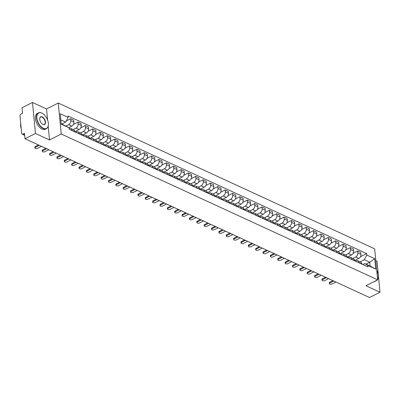 <?xml version="1.0" encoding="UTF-8"?>
<svg xmlns="http://www.w3.org/2000/svg" width="400" height="400" viewBox="0 0 400 400"><rect width="100%" height="100%" fill="white"/><g stroke="black" fill="none" stroke-linecap="round" stroke-linejoin="round"><path stroke-width="0.6" d="M32.485 102.475L35.47 133.47L25.015 138.76L369.545 297.525L380 292.235L365.94 285.755L377.655 279.83L374.67 248.835L58.26 103.03L46.545 108.955L32.485 102.475L22.03 107.765L22.56 113.25L20.93 114.075A1.415 0.965 -65.3 0 0 20 115.845L21.69 133.385A1.415 0.965 -65.3 0 0 22.145 134.145A1.415 0.965 -65.3 0 0 22.86 134.095L24.645 134.92M380 292.235L377.015 261.24L375.81 260.685M35.47 133.47L49.53 139.95L61.245 134.025L377.655 279.83M25.015 138.76L24.49 133.27L22.86 134.095M354.525 260.585L358.815 258.415A3.26 2.215 -65.3 0 0 360.955 254.34L360.775 252.45L357.66 251.015L357.84 252.905A3.26 2.215 114.7 0 1 355.7 256.98L352.795 258.45M358.76 262.45L361.875 263.885A3.26 2.215 -65.3 0 0 360.825 262.15L357.71 260.715A3.26 2.215 114.7 0 1 358.76 262.45L358.785 262.695M353.075 253.335L357.66 251.015M355.43 261.145L356.07 260.82A3.26 2.215 114.7 0 1 357.71 260.715M347.165 257.195L351.455 255.02A3.26 2.215 -65.3 0 0 353.595 250.95L353.415 249.06L350.3 247.625L350.48 249.515A3.26 2.215 114.7 0 1 348.34 253.585L345.435 255.055M354.54 260.74L354.515 260.495A3.26 2.215 -65.3 0 0 353.465 258.755L350.35 257.32A3.26 2.215 114.7 0 1 351.4 259.06L351.425 259.305M345.715 249.94L350.3 247.625M348.065 257.755L348.71 257.43A3.26 2.215 114.7 0 1 350.35 257.32M339.805 253.8L344.095 251.63A3.26 2.215 -65.3 0 0 346.235 247.555L346.055 245.665L342.94 244.23L343.12 246.12A3.26 2.215 114.7 0 1 340.98 250.195L338.075 251.665M347.18 257.345L347.155 257.1A3.26 2.215 -65.3 0 0 346.1 255.365L342.99 253.93A3.26 2.215 114.7 0 1 344.04 255.665L344.065 255.91M338.355 246.55L342.94 244.23M340.705 254.365L341.35 254.04A3.26 2.215 114.7 0 1 342.99 253.93M332.44 250.41L336.735 248.24A3.26 2.215 -65.3 0 0 338.875 244.165L338.695 242.275L335.58 240.84L335.76 242.73A3.26 2.215 114.7 0 1 333.62 246.805L330.715 248.275M339.815 253.955L339.795 253.71A3.26 2.215 -65.3 0 0 338.74 251.97L335.63 250.535A3.26 2.215 114.7 0 1 336.68 252.275L336.705 252.52M330.995 243.16L335.58 240.84M333.345 250.97L333.99 250.645A3.26 2.215 114.7 0 1 335.63 250.535M325.08 247.015L329.37 244.845A3.26 2.215 -65.3 0 0 331.515 240.775L331.33 238.88L328.22 237.445L328.4 239.34A3.26 2.215 114.7 0 1 326.26 243.41L323.355 244.88M332.455 250.56L332.435 250.32A3.26 2.215 -65.3 0 0 331.38 248.58L328.265 247.145A3.26 2.215 114.7 0 1 329.32 248.885L329.345 249.125M323.635 239.765L328.22 237.445M325.985 247.58L326.63 247.255A3.26 2.215 114.7 0 1 328.265 247.145M317.72 243.625L322.01 241.455A3.26 2.215 -65.3 0 0 324.155 237.38L323.97 235.49L320.86 234.055L321.04 235.945A3.26 2.215 114.7 0 1 318.9 240.02L315.995 241.49M325.095 247.17L325.075 246.925A3.26 2.215 -65.3 0 0 324.02 245.19L320.905 243.755A3.26 2.215 114.7 0 1 321.96 245.49L321.98 245.735M316.275 236.375L320.86 234.055M318.625 244.19L319.27 243.865A3.26 2.215 114.7 0 1 320.905 243.755M310.36 240.235L314.65 238.065A3.26 2.215 -65.3 0 0 316.795 233.99L316.61 232.1L313.495 230.665L313.68 232.555A3.26 2.215 114.7 0 1 311.535 236.63L308.63 238.095M317.735 243.78L317.71 243.535A3.26 2.215 -65.3 0 0 316.66 241.795L313.545 240.36A3.26 2.215 114.7 0 1 314.6 242.1L314.62 242.345M308.915 232.98L313.495 230.665M311.265 240.795L311.905 240.47A3.26 2.215 114.7 0 1 313.545 240.36M303 236.84L307.29 234.67A3.26 2.215 -65.3 0 0 309.435 230.595L309.25 228.705L306.135 227.27L306.32 229.16A3.26 2.215 114.7 0 1 304.175 233.235L301.27 234.705M310.375 240.385L310.35 240.145A3.26 2.215 -65.3 0 0 309.3 238.405L306.185 236.97A3.26 2.215 114.7 0 1 307.24 238.71L307.26 238.95M301.555 229.59L306.135 227.27M303.905 237.405L304.545 237.08A3.26 2.215 114.7 0 1 306.185 236.97M295.64 233.45L299.93 231.28A3.26 2.215 -65.3 0 0 302.07 227.205L301.89 225.315L298.775 223.88L298.96 225.77A3.26 2.215 114.7 0 1 296.815 229.845L293.91 231.315M303.015 236.995L302.99 236.75A3.26 2.215 -65.3 0 0 301.94 235.015L298.825 233.58A3.26 2.215 114.7 0 1 299.875 235.315L299.9 235.56M294.19 226.2L298.775 223.88M296.545 234.01L297.185 233.685A3.26 2.215 114.7 0 1 298.825 233.58M288.28 230.06L292.57 227.885A3.26 2.215 -65.3 0 0 294.71 223.815L294.53 221.925L291.415 220.49L291.595 222.38A3.26 2.215 114.7 0 1 289.455 226.45L286.55 227.92M295.655 233.605L295.63 233.36A3.26 2.215 -65.3 0 0 294.58 231.62L291.465 230.185A3.26 2.215 114.7 0 1 292.515 231.925L292.54 232.17M286.83 222.805L291.415 220.49M289.185 230.62L289.825 230.295A3.26 2.215 114.7 0 1 291.465 230.185M280.92 226.665L285.21 224.495A3.26 2.215 -65.3 0 0 287.35 220.42L287.17 218.53L284.055 217.095L284.235 218.985A3.26 2.215 114.7 0 1 282.095 223.06L279.19 224.53M288.295 230.21L288.27 229.965A3.26 2.215 -65.3 0 0 287.22 228.23L284.105 226.795A3.26 2.215 114.7 0 1 285.155 228.53L285.18 228.775M279.47 219.415L284.055 217.095M281.82 227.23L282.465 226.905A3.26 2.215 114.7 0 1 284.105 226.795M273.56 223.275L277.85 221.105A3.26 2.215 -65.3 0 0 279.99 217.03L279.81 215.14L276.695 213.705L276.875 215.595A3.26 2.215 114.7 0 1 274.735 219.67L271.83 221.14M280.935 226.82L280.91 226.575A3.26 2.215 -65.3 0 0 279.855 224.835L276.745 223.4A3.26 2.215 114.7 0 1 277.795 225.14L277.82 225.385M272.11 216.025L276.695 213.705M274.46 223.835L275.105 223.51A3.26 2.215 114.7 0 1 276.745 223.4M266.195 219.88L270.49 217.71A3.26 2.215 -65.3 0 0 272.63 213.64L272.45 211.745L269.335 210.31L269.515 212.205A3.26 2.215 114.7 0 1 267.375 216.275L264.47 217.745M273.57 223.425L273.55 223.185A3.26 2.215 -65.3 0 0 272.495 221.445L269.385 220.01A3.26 2.215 114.7 0 1 270.435 221.75L270.46 221.99M264.75 212.63L269.335 210.31M267.1 220.445L267.745 220.12A3.26 2.215 114.7 0 1 269.385 220.01M258.835 216.49L263.125 214.32A3.26 2.215 -65.3 0 0 265.27 210.245L265.085 208.355L261.975 206.92L262.155 208.81A3.26 2.215 114.7 0 1 260.015 212.885L257.11 214.355M266.21 220.035L266.19 219.79A3.26 2.215 -65.3 0 0 265.135 218.055L262.02 216.62A3.26 2.215 114.7 0 1 263.075 218.355L263.1 218.6M257.39 209.24L261.975 206.92M259.74 217.055L260.385 216.73A3.26 2.215 114.7 0 1 262.02 216.62M251.475 213.1L255.765 210.93A3.26 2.215 -65.3 0 0 257.91 206.855L257.725 204.965L254.615 203.53L254.795 205.42A3.26 2.215 114.7 0 1 252.655 209.495L249.745 210.96M258.85 216.645L258.83 216.4A3.26 2.215 -65.3 0 0 257.775 214.66L254.66 213.225A3.26 2.215 114.7 0 1 255.715 214.965L255.735 215.21M250.03 205.845L254.615 203.53M252.38 213.66L253.025 213.335A3.26 2.215 114.7 0 1 254.66 213.225M244.115 209.705L248.405 207.535A3.26 2.215 -65.3 0 0 250.55 203.46L250.365 201.57L247.25 200.135L247.435 202.025A3.26 2.215 114.7 0 1 245.29 206.1L242.385 207.57M251.49 213.25L251.465 213.01A3.26 2.215 -65.3 0 0 250.415 211.27L247.3 209.835A3.26 2.215 114.7 0 1 248.355 211.575L248.375 211.815M242.67 202.455L247.25 200.135M245.02 210.27L245.66 209.945A3.26 2.215 114.7 0 1 247.3 209.835M236.755 206.315L241.045 204.145A3.26 2.215 -65.3 0 0 243.19 200.07L243.005 198.18L239.89 196.745L240.075 198.635A3.26 2.215 114.7 0 1 237.93 202.71L235.025 204.18M244.13 209.86L244.105 209.615A3.26 2.215 -65.3 0 0 243.055 207.88L239.94 206.445A3.26 2.215 114.7 0 1 240.995 208.18L241.015 208.425M235.31 199.065L239.89 196.745M237.66 206.875L238.3 206.55A3.26 2.215 114.7 0 1 239.94 206.445M229.395 202.925L233.685 200.75A3.26 2.215 -65.3 0 0 235.825 196.68L235.645 194.79L232.53 193.355L232.715 195.245A3.26 2.215 114.7 0 1 230.57 199.315L227.665 200.785M236.77 206.47L236.745 206.225A3.26 2.215 -65.3 0 0 235.695 204.485L232.58 203.05A3.26 2.215 114.7 0 1 233.63 204.79L233.655 205.035M227.945 195.67L232.53 193.355M230.3 203.485L230.94 203.16A3.26 2.215 114.7 0 1 232.58 203.05M222.035 199.53L226.325 197.36A3.26 2.215 -65.3 0 0 228.465 193.285L228.285 191.395L225.17 189.96L225.35 191.85A3.26 2.215 114.7 0 1 223.21 195.925L220.305 197.395M229.41 203.075L229.385 202.83A3.26 2.215 -65.3 0 0 228.335 201.095L225.22 199.66A3.26 2.215 114.7 0 1 226.27 201.395L226.295 201.64M220.585 192.28L225.17 189.96M222.94 200.095L223.58 199.77A3.26 2.215 114.7 0 1 225.22 199.66M214.675 196.14L218.965 193.97A3.26 2.215 -65.3 0 0 221.105 189.895L220.925 188.005L217.81 186.57L217.99 188.46A3.26 2.215 114.7 0 1 215.85 192.535L212.945 194.005M222.05 199.685L222.025 199.44A3.26 2.215 -65.3 0 0 220.975 197.7L217.86 196.265A3.26 2.215 114.7 0 1 218.91 198.005L218.935 198.25M213.225 188.89L217.81 186.57M215.575 196.7L216.22 196.375A3.26 2.215 114.7 0 1 217.86 196.265M207.315 192.745L211.605 190.575A3.26 2.215 -65.3 0 0 213.745 186.505L213.565 184.61L210.45 183.175L210.63 185.07A3.26 2.215 114.7 0 1 208.49 189.14L205.585 190.61M214.69 196.29L214.665 196.05A3.26 2.215 -65.3 0 0 213.61 194.31L210.5 192.875A3.26 2.215 114.7 0 1 211.55 194.615L211.575 194.855M205.865 185.495L210.45 183.175M208.215 193.31L208.86 192.985A3.26 2.215 114.7 0 1 210.5 192.875M199.95 189.355L204.245 187.185A3.26 2.215 -65.3 0 0 206.385 183.11L206.205 181.22L203.09 179.785L203.27 181.675A3.26 2.215 114.7 0 1 201.13 185.75L198.225 187.22M207.325 192.9L207.305 192.655A3.26 2.215 -65.3 0 0 206.25 190.92L203.14 189.485A3.26 2.215 114.7 0 1 204.19 191.22L204.215 191.465M198.505 182.105L203.09 179.785M200.855 189.92L201.5 189.595A3.26 2.215 114.7 0 1 203.14 189.485M192.59 185.965L196.88 183.795A3.26 2.215 -65.3 0 0 199.025 179.72L198.84 177.83L195.73 176.395L195.91 178.285A3.26 2.215 114.7 0 1 193.77 182.36L190.865 183.825M199.965 189.51L199.945 189.265A3.26 2.215 -65.3 0 0 198.89 187.525L195.775 186.09A3.26 2.215 114.7 0 1 196.83 187.83L196.855 188.075M191.145 178.71L195.73 176.395M193.495 186.525L194.14 186.2A3.26 2.215 114.7 0 1 195.775 186.09M185.23 182.57L189.52 180.4A3.26 2.215 -65.3 0 0 191.665 176.325L191.48 174.435L188.37 173L188.55 174.89A3.26 2.215 114.7 0 1 186.41 178.965L183.5 180.435M192.605 186.115L192.585 185.875A3.26 2.215 -65.3 0 0 191.53 184.135L188.415 182.7A3.26 2.215 114.7 0 1 189.47 184.44L189.49 184.68M183.785 175.32L188.37 173M186.135 183.135L186.78 182.81A3.26 2.215 114.7 0 1 188.415 182.7M177.87 179.18L182.16 177.01A3.26 2.215 -65.3 0 0 184.305 172.935L184.12 171.045L181.005 169.61L181.19 171.5A3.26 2.215 114.7 0 1 179.045 175.575L176.14 177.045M185.245 182.725L185.22 182.48A3.26 2.215 -65.3 0 0 184.17 180.745L181.055 179.31A3.26 2.215 114.7 0 1 182.11 181.045L182.13 181.29M176.425 171.93L181.005 169.61M178.775 179.74L179.415 179.415A3.26 2.215 114.7 0 1 181.055 179.31M170.51 175.79L174.8 173.615A3.26 2.215 -65.3 0 0 176.945 169.545L176.76 167.655L173.645 166.22L173.83 168.11A3.26 2.215 114.7 0 1 171.685 172.18L168.78 173.65M177.885 179.335L177.86 179.09A3.26 2.215 -65.3 0 0 176.81 177.35L173.695 175.915A3.26 2.215 114.7 0 1 174.75 177.655L174.77 177.9M169.065 168.535L173.645 166.22M171.415 176.35L172.055 176.025A3.26 2.215 114.7 0 1 173.695 175.915M163.15 172.395L167.44 170.225A3.26 2.215 -65.3 0 0 169.58 166.15L169.4 164.26L166.285 162.825L166.47 164.715A3.26 2.215 114.7 0 1 164.325 168.79L161.42 170.26M170.525 175.94L170.5 175.695A3.26 2.215 -65.3 0 0 169.45 173.96L166.335 172.525A3.26 2.215 114.7 0 1 167.385 174.26L167.41 174.505M161.7 165.145L166.285 162.825M164.055 172.96L164.695 172.635A3.26 2.215 114.7 0 1 166.335 172.525M155.79 169.005L160.08 166.835A3.26 2.215 -65.3 0 0 162.22 162.76L162.04 160.87L158.925 159.435L159.105 161.325A3.26 2.215 114.7 0 1 156.965 165.4L154.06 166.87M163.165 172.55L163.14 172.305A3.26 2.215 -65.3 0 0 162.09 170.565L158.975 169.13A3.26 2.215 114.7 0 1 160.025 170.87L160.05 171.115M154.34 161.755L158.925 159.435M156.695 169.565L157.335 169.24A3.26 2.215 114.7 0 1 158.975 169.13M148.43 165.61L152.72 163.44A3.26 2.215 -65.3 0 0 154.86 159.37L154.68 157.475L151.565 156.04L151.745 157.935A3.26 2.215 114.7 0 1 149.605 162.005L146.7 163.475M155.805 169.155L155.78 168.915A3.26 2.215 -65.3 0 0 154.73 167.175L151.615 165.74A3.26 2.215 114.7 0 1 152.665 167.48L152.69 167.72M146.98 158.36L151.565 156.04M149.33 166.175L149.975 165.85A3.26 2.215 114.7 0 1 151.615 165.74M141.07 162.22L145.36 160.05A3.26 2.215 -65.3 0 0 147.5 155.975L147.32 154.085L144.205 152.65L144.385 154.54A3.26 2.215 114.7 0 1 142.245 158.615L139.34 160.085M148.445 165.765L148.42 165.52A3.26 2.215 -65.3 0 0 147.365 163.785L144.255 162.35A3.26 2.215 114.7 0 1 145.305 164.085L145.33 164.33M139.62 154.97L144.205 152.65M141.97 162.785L142.615 162.46A3.26 2.215 114.7 0 1 144.255 162.35M133.705 158.83L138 156.66A3.26 2.215 -65.3 0 0 140.14 152.585L139.96 150.695L136.845 149.26L137.025 151.15A3.26 2.215 114.7 0 1 134.885 155.225L131.98 156.69M141.08 162.375L141.06 162.13A3.26 2.215 -65.3 0 0 140.005 160.39L136.895 158.955A3.26 2.215 114.7 0 1 137.945 160.695L137.97 160.94M132.26 151.575L136.845 149.26M134.61 159.39L135.255 159.065A3.26 2.215 114.7 0 1 136.895 158.955M126.345 155.435L130.635 153.265A3.26 2.215 -65.3 0 0 132.78 149.19L132.595 147.3L129.485 145.865L129.665 147.755A3.26 2.215 114.7 0 1 127.525 151.83L124.62 153.3M133.72 158.98L133.7 158.74A3.26 2.215 -65.3 0 0 132.645 157L129.53 155.565A3.26 2.215 114.7 0 1 130.585 157.305L130.61 157.545M124.9 148.185L129.485 145.865M127.25 156L127.895 155.675A3.26 2.215 114.7 0 1 129.53 155.565M118.985 152.045L123.275 149.875A3.26 2.215 -65.3 0 0 125.42 145.8L125.235 143.91L122.125 142.475L122.305 144.365A3.26 2.215 114.7 0 1 120.165 148.44L117.255 149.91M126.36 155.59L126.34 155.345A3.26 2.215 -65.3 0 0 125.285 153.61L122.17 152.175A3.26 2.215 114.7 0 1 123.225 153.91L123.245 154.155M117.54 144.795L122.125 142.475M119.89 152.605L120.535 152.28A3.26 2.215 114.7 0 1 122.17 152.175M111.625 148.655L115.915 146.48A3.26 2.215 -65.3 0 0 118.06 142.41L117.875 140.52L114.76 139.085L114.945 140.975A3.26 2.215 114.7 0 1 112.8 145.045L109.895 146.515M119 152.2L118.975 151.955A3.26 2.215 -65.3 0 0 117.925 150.215L114.81 148.78A3.26 2.215 114.7 0 1 115.865 150.52L115.885 150.765M110.18 141.4L114.76 139.085M112.53 149.215L113.17 148.89A3.26 2.215 114.7 0 1 114.81 148.78M104.265 145.26L108.555 143.09A3.26 2.215 -65.3 0 0 110.7 139.015L110.515 137.125L107.4 135.69L107.585 137.58A3.26 2.215 114.7 0 1 105.44 141.655L102.535 143.125M111.64 148.805L111.615 148.56A3.26 2.215 -65.3 0 0 110.565 146.825L107.45 145.39A3.26 2.215 114.7 0 1 108.505 147.125L108.525 147.37M102.82 138.01L107.4 135.69M105.17 145.825L105.81 145.5A3.26 2.215 114.7 0 1 107.45 145.39M96.905 141.87L101.195 139.7A3.26 2.215 -65.3 0 0 103.335 135.625L103.155 133.735L100.04 132.3L100.225 134.19A3.26 2.215 114.7 0 1 98.08 138.265L95.175 139.735M104.28 145.415L104.255 145.17A3.26 2.215 -65.3 0 0 103.205 143.43L100.09 141.995A3.26 2.215 114.7 0 1 101.14 143.735L101.165 143.98M95.455 134.62L100.04 132.3M97.81 142.43L98.45 142.105A3.26 2.215 114.7 0 1 100.09 141.995M89.545 138.475L93.835 136.305A3.26 2.215 -65.3 0 0 95.975 132.235L95.795 130.34L92.68 128.905L92.86 130.8A3.26 2.215 114.7 0 1 90.72 134.87L87.815 136.34M96.92 142.02L96.895 141.78A3.26 2.215 -65.3 0 0 95.845 140.04L92.73 138.605A3.26 2.215 114.7 0 1 93.78 140.345L93.805 140.585M88.095 131.225L92.68 128.905M90.45 139.04L91.09 138.715A3.26 2.215 114.7 0 1 92.73 138.605M82.185 135.085L86.475 132.915A3.26 2.215 -65.3 0 0 88.615 128.84L88.435 126.95L85.32 125.515L85.5 127.405A3.26 2.215 114.7 0 1 83.36 131.48L80.455 132.95M89.56 138.63L89.535 138.385A3.26 2.215 -65.3 0 0 88.485 136.65L85.37 135.215A3.26 2.215 114.7 0 1 86.42 136.95L86.445 137.195M80.735 127.835L85.32 125.515M83.085 135.65L83.73 135.325A3.26 2.215 114.7 0 1 85.37 135.215M74.825 131.695L79.115 129.525A3.26 2.215 -65.3 0 0 81.255 125.45L81.075 123.56L77.96 122.125L78.14 124.015A3.26 2.215 114.7 0 1 76 128.09L73.095 129.555M82.2 135.24L82.175 134.995A3.26 2.215 -65.3 0 0 81.12 133.255L78.01 131.82A3.26 2.215 114.7 0 1 79.06 133.56L79.085 133.805M73.375 124.44L77.96 122.125M75.725 132.255L76.37 131.93A3.26 2.215 114.7 0 1 78.01 131.82M68.8 127.625L71.755 126.13A3.26 2.215 -65.3 0 0 73.895 122.055L73.715 120.165L70.6 118.73L70.78 120.62A3.26 2.215 114.7 0 1 68.64 124.695L66.09 125.985M74.835 131.845L74.815 131.605A3.26 2.215 -65.3 0 0 73.76 129.865L70.65 128.43A3.26 2.215 114.7 0 1 71.7 130.17L71.725 130.41M66.275 120.92L70.6 118.73M69.185 128.46A3.26 2.215 114.7 0 1 70.65 128.43M365.95 264.155L369.75 262.235L364.32 259.735L360.155 261.84M362.79 264.54L364.69 263.575L370.12 266.075L369.75 262.235L374.715 258.69L375.72 269.105L367.79 265.455L364.69 263.575M61.15 123.7L69.125 127.82L69.265 129.28L367.935 266.91L367.79 265.455M69.125 127.82L61.195 124.17L60.195 113.755L68.12 117.405L65.655 122.1L60.78 119.855M364.32 259.735L366.79 255.04L366.65 253.585L67.98 115.95L68.12 117.405M366.79 255.04L374.715 258.69M58.26 103.03L61.245 134.025M46.545 108.955L47.625 120.19M48.2 126.15L49.53 139.95M61.855 124.025L65.655 122.1M360.435 256.725L366.65 253.585M375.72 269.105L370.12 266.075M333.755 281.03L329.89 282.985A1.63 0.78 174.5 0 0 329.355 283.645L329.275 282.84A1.63 0.78 -5.5 0 1 329.815 282.18L332.885 280.63M329.355 283.645A1.63 0.78 174.5 0 0 330.35 284.255A1.63 0.78 174.5 0 0 332.06 283.985L335.93 282.03M326.395 277.64L322.53 279.595A1.63 0.78 174.5 0 0 321.995 280.25L321.915 279.445A1.63 0.78 -5.5 0 1 322.455 278.79L325.52 277.235M321.995 280.25A1.63 0.78 174.5 0 0 322.99 280.86A1.63 0.78 174.5 0 0 324.7 280.595L328.565 278.64M319.035 274.25L315.17 276.205A1.63 0.78 174.5 0 0 314.635 276.86L314.555 276.055A1.63 0.78 -5.5 0 1 315.09 275.4L318.16 273.845M314.635 276.86A1.63 0.78 174.5 0 0 315.63 277.47A1.63 0.78 174.5 0 0 317.34 277.205L321.205 275.25M377.14 280.09A8.86 4.93 -116.8 0 1 376.35 280.69L375.195 281.275A8.86 4.93 -116.8 0 1 374.24 281.555M378.275 277.065A8.86 4.93 -116.8 0 1 378.265 277.16A8.86 4.93 -116.8 0 1 377.615 279.445M376.35 280.69A8.86 4.93 -116.8 0 1 375.395 280.97M377.6 279.28A8.645 4.81 63.2 0 0 378.28 276.975A8.645 4.81 63.2 0 0 376.75 270.43M41.875 113.115A8.645 4.81 63.2 0 0 36.845 118.025A8.645 4.81 63.2 0 0 43.33 128.24A8.645 4.81 63.2 0 0 48.38 124.95A8.645 4.81 63.2 0 0 42.585 113.495A8.645 4.81 63.2 0 0 41.875 113.115M48.37 125.04A8.86 4.93 -116.8 0 1 48.36 125.135A8.86 4.93 -116.8 0 1 46.445 128.66A8.86 4.93 -116.8 0 1 43.19 128.505A8.86 4.93 -116.8 0 1 37.045 120.5A8.86 4.93 -116.8 0 1 38.45 112.855A8.86 4.93 -116.8 0 1 41.7 113.01A8.86 4.93 -116.8 0 1 42.425 113.4A8.86 4.93 -116.8 0 1 42.505 113.45M42.24 116.9A4.325 2.405 -116.8 0 1 45.48 122.005A4.325 2.405 -116.8 0 1 42.97 124.46A4.325 2.405 -116.8 0 1 42.615 124.27A4.325 2.405 -116.8 0 1 39.715 118.545A4.325 2.405 -116.8 0 1 42.24 116.9M42.535 124.22A4.11 2.29 63.2 0 0 42.79 124.355A4.11 2.29 63.2 0 0 44.3 124.425A4.11 2.29 63.2 0 0 44.95 120.88A4.11 2.29 63.2 0 0 42.1 117.165A4.11 2.29 63.2 0 0 40.59 117.09A4.11 2.29 63.2 0 0 39.71 118.64M21.24 128.705A8.86 4.93 -116.8 0 1 20.76 123.715M46.445 128.66L45.29 129.245A8.86 4.93 -116.8 0 1 42.035 129.09A8.86 4.93 -116.8 0 1 35.89 121.085A8.86 4.93 -116.8 0 1 37.29 113.44L38.45 112.855M311.675 270.855L307.81 272.81A1.63 0.78 174.5 0 0 307.27 273.47L307.195 272.66A1.63 0.78 -5.5 0 1 307.73 272.005L310.8 270.455M307.27 273.47A1.63 0.78 174.5 0 0 308.265 274.08A1.63 0.78 174.5 0 0 309.98 273.81L313.845 271.855M304.315 267.465L300.45 269.42A1.63 0.78 174.5 0 0 299.91 270.075L299.835 269.27A1.63 0.78 -5.5 0 1 300.37 268.615L303.44 267.06M299.91 270.075A1.63 0.78 174.5 0 0 300.905 270.685A1.63 0.78 174.5 0 0 302.62 270.42L306.485 268.465M296.955 264.07L293.09 266.03A1.63 0.78 174.5 0 0 292.55 266.685L292.475 265.88A1.63 0.78 -5.5 0 1 293.01 265.22L296.08 263.67M292.55 266.685A1.63 0.78 174.5 0 0 293.545 267.295A1.63 0.78 174.5 0 0 295.26 267.03L299.125 265.07M289.595 260.68L285.73 262.635A1.63 0.78 174.5 0 0 285.19 263.29L285.115 262.485A1.63 0.78 -5.5 0 1 285.65 261.83L288.72 260.275M285.19 263.29A1.63 0.78 174.5 0 0 286.185 263.9A1.63 0.78 174.5 0 0 287.9 263.635L291.765 261.68M282.235 257.29L278.365 259.245A1.63 0.78 174.5 0 0 277.83 259.9L277.75 259.095A1.63 0.78 -5.5 0 1 278.29 258.44L281.36 256.885M277.83 259.9A1.63 0.78 174.5 0 0 278.825 260.51A1.63 0.78 174.5 0 0 280.535 260.245L284.405 258.29M274.875 253.895L271.005 255.85A1.63 0.78 174.5 0 0 270.47 256.51L270.39 255.705A1.63 0.78 -5.5 0 1 270.93 255.045L274 253.495M270.47 256.51A1.63 0.78 174.5 0 0 271.465 257.12A1.63 0.78 174.5 0 0 273.175 256.85L277.045 254.895M267.51 250.505L263.645 252.46A1.63 0.78 174.5 0 0 263.11 253.115L263.03 252.31A1.63 0.78 -5.5 0 1 263.57 251.655L266.64 250.1M263.11 253.115A1.63 0.78 174.5 0 0 264.105 253.725A1.63 0.78 174.5 0 0 265.815 253.46L269.685 251.505M260.15 247.115L256.285 249.07A1.63 0.78 174.5 0 0 255.75 249.725L255.67 248.92A1.63 0.78 -5.5 0 1 256.21 248.265L259.275 246.71M255.75 249.725A1.63 0.78 174.5 0 0 256.745 250.335A1.63 0.78 174.5 0 0 258.455 250.07L262.32 248.115M252.79 243.72L248.925 245.675A1.63 0.78 174.5 0 0 248.39 246.335L248.31 245.525A1.63 0.78 -5.5 0 1 248.845 244.87L251.915 243.32M248.39 246.335A1.63 0.78 174.5 0 0 249.385 246.945A1.63 0.78 174.5 0 0 251.095 246.675L254.96 244.72M245.43 240.33L241.565 242.285A1.63 0.78 174.5 0 0 241.025 242.94L240.95 242.135A1.63 0.78 -5.5 0 1 241.485 241.48L244.555 239.925M241.025 242.94A1.63 0.78 174.5 0 0 242.02 243.55A1.63 0.78 174.5 0 0 243.735 243.285L247.6 241.33M238.07 236.935L234.205 238.895A1.63 0.78 174.5 0 0 233.665 239.55L233.59 238.745A1.63 0.78 -5.5 0 1 234.125 238.085L237.195 236.535M233.665 239.55A1.63 0.78 174.5 0 0 234.66 240.16A1.63 0.78 174.5 0 0 236.375 239.895L240.24 237.935M230.71 233.545L226.845 235.5A1.63 0.78 174.5 0 0 226.305 236.155L226.23 235.35A1.63 0.78 -5.5 0 1 226.765 234.695L229.835 233.14M226.305 236.155A1.63 0.78 174.5 0 0 227.3 236.765A1.63 0.78 174.5 0 0 229.015 236.5L232.88 234.545M223.35 230.155L219.485 232.11A1.63 0.78 174.5 0 0 218.945 232.765L218.87 231.96A1.63 0.78 -5.5 0 1 219.405 231.305L222.475 229.75M218.945 232.765A1.63 0.78 174.5 0 0 219.94 233.375A1.63 0.78 174.5 0 0 221.655 233.11L225.52 231.155M215.99 226.76L212.12 228.715A1.63 0.78 174.5 0 0 211.585 229.375L211.505 228.57A1.63 0.78 -5.5 0 1 212.045 227.91L215.115 226.36M211.585 229.375A1.63 0.78 174.5 0 0 212.58 229.985A1.63 0.78 174.5 0 0 214.29 229.715L218.16 227.76M208.63 223.37L204.76 225.325A1.63 0.78 174.5 0 0 204.225 225.98L204.145 225.175A1.63 0.78 -5.5 0 1 204.685 224.52L207.755 222.965M204.225 225.98A1.63 0.78 174.5 0 0 205.22 226.59A1.63 0.78 174.5 0 0 206.93 226.325L210.8 224.37M201.265 219.98L197.4 221.935A1.63 0.78 174.5 0 0 196.865 222.59L196.785 221.785A1.63 0.78 -5.5 0 1 197.325 221.13L200.395 219.575M196.865 222.59A1.63 0.78 174.5 0 0 197.86 223.2A1.63 0.78 174.5 0 0 199.57 222.935L203.44 220.98M193.905 216.585L190.04 218.54A1.63 0.78 174.5 0 0 189.505 219.2L189.425 218.39A1.63 0.78 -5.5 0 1 189.965 217.735L193.03 216.185M189.505 219.2A1.63 0.78 174.5 0 0 190.5 219.81A1.63 0.78 174.5 0 0 192.21 219.54L196.075 217.585M186.545 213.195L182.68 215.15A1.63 0.78 174.5 0 0 182.145 215.805L182.065 215A1.63 0.78 -5.5 0 1 182.6 214.345L185.67 212.79M182.145 215.805A1.63 0.78 174.5 0 0 183.14 216.415A1.63 0.78 174.5 0 0 184.85 216.15L188.715 214.195M179.185 209.8L175.32 211.76A1.63 0.78 174.5 0 0 174.78 212.415L174.705 211.61A1.63 0.78 -5.5 0 1 175.24 210.95L178.31 209.4M174.78 212.415A1.63 0.78 174.5 0 0 175.775 213.025A1.63 0.78 174.5 0 0 177.49 212.76L181.355 210.8M171.825 206.41L167.96 208.365A1.63 0.78 174.5 0 0 167.42 209.02L167.345 208.215A1.63 0.78 -5.5 0 1 167.88 207.56L170.95 206.005M167.42 209.02A1.63 0.78 174.5 0 0 168.415 209.63A1.63 0.78 174.5 0 0 170.13 209.365L173.995 207.41M164.465 203.02L160.6 204.975A1.63 0.78 174.5 0 0 160.06 205.63L159.985 204.825A1.63 0.78 -5.5 0 1 160.52 204.17L163.59 202.615M160.06 205.63A1.63 0.78 174.5 0 0 161.055 206.24A1.63 0.78 174.5 0 0 162.77 205.975L166.635 204.02M157.105 199.625L153.235 201.58A1.63 0.78 174.5 0 0 152.7 202.24L152.625 201.435A1.63 0.78 -5.5 0 1 153.16 200.775L156.23 199.225M152.7 202.24A1.63 0.78 174.5 0 0 153.695 202.85A1.63 0.78 174.5 0 0 155.41 202.58L159.275 200.625M149.745 196.235L145.875 198.19A1.63 0.78 174.5 0 0 145.34 198.845L145.26 198.04A1.63 0.78 -5.5 0 1 145.8 197.385L148.87 195.83M145.34 198.845A1.63 0.78 174.5 0 0 146.335 199.455A1.63 0.78 174.5 0 0 148.045 199.19L151.915 197.235M142.385 192.845L138.515 194.8A1.63 0.78 174.5 0 0 137.98 195.455L137.9 194.65A1.63 0.78 -5.5 0 1 138.44 193.995L141.51 192.44M137.98 195.455A1.63 0.78 174.5 0 0 138.975 196.065A1.63 0.78 174.5 0 0 140.685 195.8L144.555 193.845M135.02 189.45L131.155 191.405A1.63 0.78 174.5 0 0 130.62 192.065L130.54 191.255A1.63 0.78 -5.5 0 1 131.08 190.6L134.15 189.05M130.62 192.065A1.63 0.78 174.5 0 0 131.615 192.675A1.63 0.78 174.5 0 0 133.325 192.405L137.195 190.45M127.66 186.06L123.795 188.015A1.63 0.78 174.5 0 0 123.26 188.67L123.18 187.865A1.63 0.78 -5.5 0 1 123.72 187.21L126.785 185.655M123.26 188.67A1.63 0.78 174.5 0 0 124.255 189.28A1.63 0.78 174.5 0 0 125.965 189.015L129.83 187.06M120.3 182.665L116.435 184.625A1.63 0.78 174.5 0 0 115.9 185.28L115.82 184.475A1.63 0.78 -5.5 0 1 116.355 183.815L119.425 182.265M115.9 185.28A1.63 0.78 174.5 0 0 116.895 185.89A1.63 0.78 174.5 0 0 118.605 185.625L122.47 183.665M112.94 179.275L109.075 181.23A1.63 0.78 174.5 0 0 108.535 181.885L108.46 181.08A1.63 0.78 -5.5 0 1 108.995 180.425L112.065 178.87M108.535 181.885A1.63 0.78 174.5 0 0 109.53 182.495A1.63 0.78 174.5 0 0 111.245 182.23L115.11 180.275M105.58 175.885L101.715 177.84A1.63 0.78 174.5 0 0 101.175 178.495L101.1 177.69A1.63 0.78 -5.5 0 1 101.635 177.035L104.705 175.48M101.175 178.495A1.63 0.78 174.5 0 0 102.17 179.105A1.63 0.78 174.5 0 0 103.885 178.84L107.75 176.885M98.22 172.49L94.355 174.445A1.63 0.78 174.5 0 0 93.815 175.105L93.74 174.3A1.63 0.78 -5.5 0 1 94.275 173.64L97.345 172.09M93.815 175.105A1.63 0.78 174.5 0 0 94.81 175.715A1.63 0.78 174.5 0 0 96.525 175.445L100.39 173.49M90.86 169.1L86.99 171.055A1.63 0.78 174.5 0 0 86.455 171.71L86.38 170.905A1.63 0.78 -5.5 0 1 86.915 170.25L89.985 168.695M86.455 171.71A1.63 0.78 174.5 0 0 87.45 172.32A1.63 0.78 174.5 0 0 89.165 172.055L93.03 170.1M83.5 165.71L79.63 167.665A1.63 0.78 174.5 0 0 79.095 168.32L79.015 167.515A1.63 0.78 -5.5 0 1 79.555 166.86L82.625 165.305M79.095 168.32A1.63 0.78 174.5 0 0 80.09 168.93A1.63 0.78 174.5 0 0 81.8 168.665L85.67 166.71M76.14 162.315L72.27 164.27A1.63 0.78 174.5 0 0 71.735 164.93L71.655 164.12A1.63 0.78 -5.5 0 1 72.195 163.465L75.265 161.915M71.735 164.93A1.63 0.78 174.5 0 0 72.73 165.54A1.63 0.78 174.5 0 0 74.44 165.27L78.31 163.315M68.775 158.925L64.91 160.88A1.63 0.78 174.5 0 0 64.375 161.535L64.295 160.73A1.63 0.78 -5.5 0 1 64.835 160.075L67.905 158.52M64.375 161.535A1.63 0.78 174.5 0 0 65.37 162.145A1.63 0.78 174.5 0 0 67.08 161.88L70.945 159.925M61.415 155.53L57.55 157.49A1.63 0.78 174.5 0 0 57.015 158.145L56.935 157.34A1.63 0.78 -5.5 0 1 57.475 156.68L60.54 155.13M57.015 158.145A1.63 0.78 174.5 0 0 58.01 158.755A1.63 0.78 174.5 0 0 59.72 158.49L63.585 156.53M54.055 152.14L50.19 154.095A1.63 0.78 174.5 0 0 49.655 154.75L49.575 153.945A1.63 0.78 -5.5 0 1 50.11 153.29L53.18 151.735M49.655 154.75A1.63 0.78 174.5 0 0 50.65 155.36A1.63 0.78 174.5 0 0 52.36 155.095L56.225 153.14M46.695 148.75L42.83 150.705A1.63 0.78 174.5 0 0 42.29 151.36L42.215 150.555A1.63 0.78 -5.5 0 1 42.75 149.9L45.82 148.345M42.29 151.36A1.63 0.78 174.5 0 0 43.285 151.97A1.63 0.78 174.5 0 0 45 151.705L48.865 149.75M39.335 145.355L35.47 147.31A1.63 0.78 174.5 0 0 34.93 147.97L34.855 147.165A1.63 0.78 -5.5 0 1 35.39 146.505L38.46 144.955M34.93 147.97A1.63 0.78 174.5 0 0 35.925 148.58A1.63 0.78 174.5 0 0 37.64 148.31L41.505 146.355M68.64 124.695L71.755 126.13M76 128.09L79.115 129.525M83.36 131.48L86.475 132.915M90.72 134.87L93.835 136.305M98.08 138.265L101.195 139.7M105.44 141.655L108.555 143.09M112.8 145.045L115.915 146.48M120.165 148.44L123.275 149.875M127.525 151.83L130.635 153.265M134.885 155.225L138 156.66M142.245 158.615L145.36 160.05M149.605 162.005L152.72 163.44M156.965 165.4L160.08 166.835M164.325 168.79L167.44 170.225M171.685 172.18L174.8 173.615M179.045 175.575L182.16 177.01M186.41 178.965L189.52 180.4M193.77 182.36L196.88 183.795M201.13 185.75L204.245 187.185M208.49 189.14L211.605 190.575M215.85 192.535L218.965 193.97M223.21 195.925L226.325 197.36M230.57 199.315L233.685 200.75M237.93 202.71L241.045 204.145M245.29 206.1L248.405 207.535M252.655 209.495L255.765 210.93M260.015 212.885L263.125 214.32M267.375 216.275L270.49 217.71M274.735 219.67L277.85 221.105M282.095 223.06L285.21 224.495M289.455 226.45L292.57 227.885M296.815 229.845L299.93 231.28M304.175 233.235L307.29 234.67M311.535 236.63L314.65 238.065M318.9 240.02L322.01 241.455M326.26 243.41L329.37 244.845M333.62 246.805L336.735 248.24M340.98 250.195L344.095 251.63M348.34 253.585L351.455 255.02M355.7 256.98L358.815 258.415M79.06 133.56L82.175 134.995M86.42 136.95L89.535 138.385M93.78 140.345L96.895 141.78M101.14 143.735L104.255 145.17M108.505 147.125L111.615 148.56M115.865 150.52L118.975 151.955M123.225 153.91L126.34 155.345M130.585 157.305L133.7 158.74M137.945 160.695L141.06 162.13M145.305 164.085L148.42 165.52M152.665 167.48L155.78 168.915M160.025 170.87L163.14 172.305M167.385 174.26L170.5 175.695M174.75 177.655L177.86 179.09M182.11 181.045L185.22 182.48M189.47 184.44L192.585 185.875M196.83 187.83L199.945 189.265M204.19 191.22L207.305 192.655M211.55 194.615L214.665 196.05M218.91 198.005L222.025 199.44M226.27 201.395L229.385 202.83M233.63 204.79L236.745 206.225M240.995 208.18L244.105 209.615M248.355 211.575L251.465 213.01M255.715 214.965L258.83 216.4M263.075 218.355L266.19 219.79M270.435 221.75L273.55 223.185M277.795 225.14L280.91 226.575M285.155 228.53L288.27 229.965M292.515 231.925L295.63 233.36M299.875 235.315L302.99 236.75M307.24 238.71L310.35 240.145M314.6 242.1L317.71 243.535M321.96 245.49L325.075 246.925M329.32 248.885L332.435 250.32M336.68 252.275L339.795 253.71M344.04 255.665L347.155 257.1M351.4 259.06L354.515 260.495M71.7 130.17L74.815 131.605M78.14 124.015L81.255 125.45M85.5 127.405L88.615 128.84M92.86 130.8L95.975 132.235M100.225 134.19L103.335 135.625M107.585 137.58L110.7 139.015M114.945 140.975L118.06 142.41M122.305 144.365L125.42 145.8M129.665 147.755L132.78 149.19M137.025 151.15L140.14 152.585M144.385 154.54L147.5 155.975M151.745 157.935L154.86 159.37M159.105 161.325L162.22 162.76M166.47 164.715L169.58 166.15M173.83 168.11L176.945 169.545M181.19 171.5L184.305 172.935M188.55 174.89L191.665 176.325M195.91 178.285L199.025 179.72M203.27 181.675L206.385 183.11M210.63 185.07L213.745 186.505M217.99 188.46L221.105 189.895M225.35 191.85L228.465 193.285M232.715 195.245L235.825 196.68M240.075 198.635L243.19 200.07M247.435 202.025L250.55 203.46M254.795 205.42L257.91 206.855M262.155 208.81L265.27 210.245M269.515 212.205L272.63 213.64M276.875 215.595L279.99 217.03M284.235 218.985L287.35 220.42M291.595 222.38L294.71 223.815M298.96 225.77L302.07 227.205M306.32 229.16L309.435 230.595M313.68 232.555L316.795 233.99M321.04 235.945L324.155 237.38M328.4 239.34L331.515 240.775M335.76 242.73L338.875 244.165M343.12 246.12L346.235 247.555M350.48 249.515L353.595 250.95M357.84 252.905L360.955 254.34M70.78 120.62L73.895 122.055M329.89 282.985L329.815 282.18M322.53 279.595L322.455 278.79M315.17 276.205L315.09 275.4M307.81 272.81L307.73 272.005M300.45 269.42L300.37 268.615M293.09 266.03L293.01 265.22M285.73 262.635L285.65 261.83M278.365 259.245L278.29 258.44M271.005 255.85L270.93 255.045M263.645 252.46L263.57 251.655M256.285 249.07L256.21 248.265M248.925 245.675L248.845 244.87M241.565 242.285L241.485 241.48M234.205 238.895L234.125 238.085M226.845 235.5L226.765 234.695M219.485 232.11L219.405 231.305M212.12 228.715L212.045 227.91M204.76 225.325L204.685 224.52M197.4 221.935L197.325 221.13M190.04 218.54L189.965 217.735M182.68 215.15L182.6 214.345M175.32 211.76L175.24 210.95M167.96 208.365L167.88 207.56M160.6 204.975L160.52 204.17M153.235 201.58L153.16 200.775M145.875 198.19L145.8 197.385M138.515 194.8L138.44 193.995M131.155 191.405L131.08 190.6M123.795 188.015L123.72 187.21M116.435 184.625L116.355 183.815M109.075 181.23L108.995 180.425M101.715 177.84L101.635 177.035M94.355 174.445L94.275 173.64M86.99 171.055L86.915 170.25M79.63 167.665L79.555 166.86M72.27 164.27L72.195 163.465M64.91 160.88L64.835 160.075M57.55 157.49L57.475 156.68M50.19 154.095L50.11 153.29M42.83 150.705L42.75 149.9M35.47 147.31L35.39 146.505M24.685 135.31L22.145 134.145"/></g></svg>
